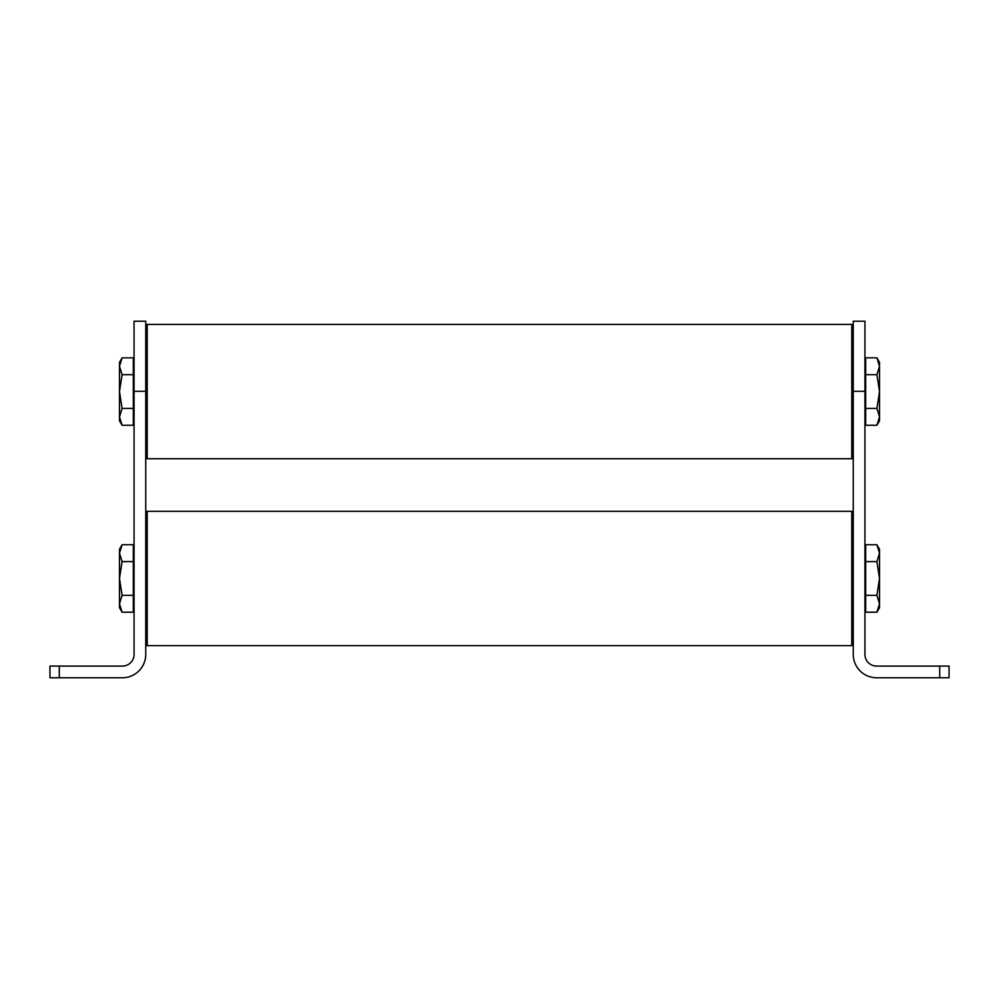 <?xml version="1.0" encoding="UTF-8"?>
<svg xmlns="http://www.w3.org/2000/svg" width="999" height="999" viewBox="0 0 999 999"><rect width="100%" height="100%" fill="white"/><g stroke="black" fill="none" stroke-linecap="round" stroke-linejoin="round"><path stroke-width="1.5" d="M851.785 511.301L851.785 645.641L147.215 645.641L147.215 511.301L851.785 511.301M939.709 666.083L949.05 666.083L949.05 677.772L939.709 677.772L939.709 666.083L876.623 666.083A11.688 11.688 0 0 1 864.934 654.407L864.934 321.228L853.258 321.228L853.258 391.321L864.934 391.321M939.709 677.772L876.623 677.772A23.364 23.364 0 0 1 853.258 654.407L853.258 391.321M122.377 677.772A23.364 23.364 0 0 0 145.742 654.407L145.742 391.321L134.066 391.321L134.066 654.407A11.688 11.688 0 0 1 122.377 666.083L59.291 666.083L59.291 677.772L122.377 677.772M134.066 391.321L134.066 321.228L145.742 321.228L145.742 391.321M59.291 677.772L49.95 677.772L49.95 666.083L59.291 666.083M851.785 324.388L851.785 458.728L147.215 458.728L147.215 324.388L851.785 324.388M122.09 425.287L119.48 416.845L119.48 420.766L122.09 425.287L133.317 425.287L133.317 357.829L122.09 357.829L119.48 366.271L119.48 362.35L122.09 357.829M122.09 408.416L119.48 391.558L122.09 374.7L119.48 366.271L119.48 416.845L122.09 408.416L133.317 408.416M133.317 374.7L122.09 374.7M876.91 357.829L879.52 366.271L879.52 362.35L876.91 357.829L865.683 357.829L865.683 425.287L876.91 425.287L879.52 416.845L879.52 420.766L876.91 425.287M876.91 374.7L879.52 391.558L876.91 408.416L879.52 416.845L879.52 366.271L876.91 374.7L865.683 374.7M865.683 408.416L876.91 408.416M879.52 578.471L879.52 549.263L876.91 544.742L879.52 553.184L876.91 561.613L879.52 578.471L879.52 603.758L876.91 595.329L879.52 578.471M876.91 612.2L879.52 607.679L879.52 603.758L876.91 612.2L865.683 612.2L865.683 595.329L876.91 595.329M876.91 544.742L865.683 544.742L865.683 561.613L876.91 561.613M865.683 561.613L865.683 595.329M133.317 561.613L133.317 612.2L122.09 612.2L119.48 607.679L119.48 549.263L122.09 544.742L133.317 544.742L133.317 561.613L122.09 561.613L119.48 553.184L122.09 544.742M133.317 595.329L122.09 595.329L119.48 578.471L122.09 561.613M122.09 612.2L119.48 603.758L122.09 595.329M853.258 575.424L851.785 575.424L853.258 575.412M853.258 576.161L851.785 576.161L853.258 576.161M853.258 388.499L851.785 388.499L853.258 388.499M853.258 389.248L851.785 389.248L853.258 389.248M147.215 388.499L145.742 388.499L147.215 388.499M147.215 389.248L145.742 389.248L147.215 389.248M147.215 575.137L145.742 575.137L147.215 575.124M147.215 575.874L145.742 575.874L147.215 575.886M853.258 581.418L851.785 581.418M853.258 394.505L851.785 394.505M147.215 394.505L145.742 394.505M147.215 581.131L145.742 581.131M147.215 412L145.742 412M134.066 420.766L133.317 420.766M134.066 362.35L133.317 362.35M147.215 371.116L145.742 371.116M851.785 371.116L853.258 371.116M864.934 362.35L865.683 362.35M864.934 420.766L865.683 420.766M851.785 412L853.258 412M851.785 558.029L853.258 558.029M864.934 549.263L865.683 549.263M864.934 607.679L865.683 607.679M851.785 598.913L853.258 598.913M147.215 558.029L145.742 558.029M134.066 549.263L133.317 549.263M134.066 607.679L133.317 607.679M147.215 598.913L145.742 598.913M853.258 581.53L851.785 581.53M853.258 394.617L851.785 394.617M147.215 394.617L145.742 394.617M147.215 581.256L145.742 581.256"/></g></svg>
